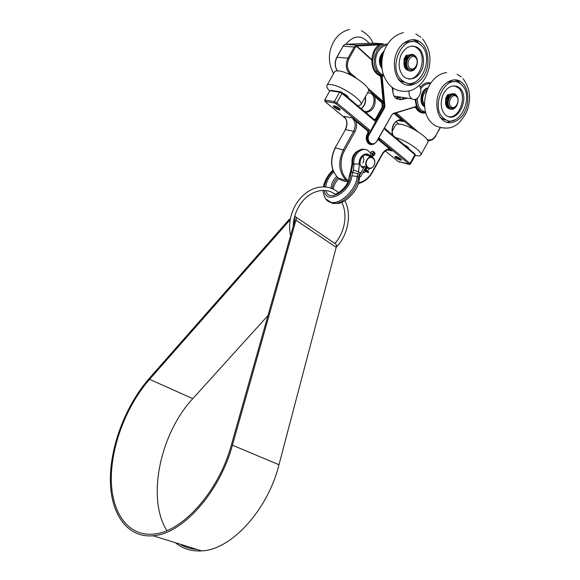 <?xml version="1.0" encoding="UTF-8"?>
<svg xmlns="http://www.w3.org/2000/svg" width="580" height="580" viewBox="0 0 580 580"><rect width="100%" height="100%" fill="white"/><g stroke="black" fill="none" stroke-linecap="round" stroke-linejoin="round"><path stroke-width="0.87" d="M401.802 81.628L401.44 81.156M396.604 98.89L399.91 96.998M404.159 97.621L400.795 99.651L396.502 98.825C394.617 97.541 393.443 95.497 392.979 92.698L392.885 87.957M401.49 81.164L401.875 81.664M373.788 43.137L383.271 43.79L356.787 45.182L357.294 45.987L379.218 44.812L379.675 45.262L383.271 43.79L379.218 44.812C374.745 47.908 372.309 52.896 371.911 59.762L371.911 60.218C371.882 68.15 374.6 73.37 380.067 75.864L380.792 76.981L381.749 76.944L380.792 75.458L383.873 76.045L380.299 74.747L383.88 76.074M415.091 99.368L416.621 107.597L415.418 106.974L416.621 107.597M362.913 156.114C364.095 158.195 364.08 160.457 362.87 162.915M384.837 127.245L378.682 138.185L384.322 128.354M381.589 133.125L392.051 114.485L376.978 140.817C373.274 147.813 365.168 141.274 369.293 134.502L384.504 107.953L384.91 106.125L382.104 75.799M378.682 138.185L377.798 139.555M378.146 139.142L378.798 138.337L380.168 138.7L379.11 139.396L409.001 164.053L398.3 161.544L385.337 150.938L398.054 161.356M384.671 127.752L385.156 129.688L384.431 128.499L384.627 127.818M376.202 121.466L375.789 121.22L370.359 131.37L376.202 121.466L376.565 119.212L376.195 120.365L376.645 120.328L383.909 107.641L384.243 106.176L383.054 105.988L382.822 103.544L383.25 103.617L383.786 102.305L383.278 102.16L383.25 103.617L382.684 102.406L383.278 102.16L383.141 101.478L383.815 101.413L381.473 76.908L380.726 75.531L378.762 74.559C374.535 71.615 372.483 66.845 372.599 60.24L374.651 51.156L379.675 45.262M345.593 118.436L325.293 101.834L325.228 101.413L334.508 102.986L335.733 103.617L368.496 130.638L369.554 129.927L370.359 131.37L369.532 132.748L370.627 131.537M369.416 132.501L368.706 134.19C366.93 137.989 367.256 141.071 369.677 143.441L369.699 143.463C372.389 145.014 374.818 144.188 376.978 140.983L376.978 140.817M376.195 120.365L375.789 121.22L374.608 120.807L374.491 119.871L342.185 92.669M396.546 112.752L414.751 107.177M395.038 113.209L396.474 113.078L417.767 131.617M337.393 70.847C334.769 66.591 334.653 62.002 337.045 57.072L343.171 46.103L344.752 44.544L345.781 44.29L356.787 45.182L356.163 45.305L356.794 46.081L371.911 59.762L372.621 59.769M356.163 45.305L355.808 45.443L356.482 46.255L371.911 60.218L372.599 60.24M368.981 43.137C361.529 34.626 353.778 35.01 345.731 44.297L373.738 43.137M368.568 90.139L382.684 102.406L371.149 93.344L381.727 102.703L382.147 103.61L382.155 107.148L375.666 118.849L374.035 119.487M344.563 44.602L342.99 46.153L354.213 47.031L355.207 47.524L357.294 45.987M374.093 119.342L365.994 112.716M375.376 96.367L374.847 96.737C376.188 105.662 373.259 110.94 366.052 112.571L365.393 112.208M394.125 113.491L400.874 119.321L401.396 118.965L394.842 113.274M392.29 134.864L384.823 128.383M392.79 135.285L392.348 134.727C391.137 126.121 393.979 120.981 400.874 119.321L403.593 121.51L401.396 118.965M356.439 120.879L355.91 121.242L367.669 130.935L368.199 130.58L356.439 120.879L352.14 117.907L355.91 121.242C357.019 124.852 356.656 128.412 354.829 131.928L344.607 150.343C338.618 160.696 340.554 175.319 348.377 180.547M382.089 154.396L382.111 154.07C384.054 150.778 386.512 149.06 389.492 148.915L390.014 148.574L378.421 139.12L379.11 139.396L378.29 139.678L389.492 148.915L392.261 150.967L390.014 148.574M395.915 156.469C398.997 157.564 400.809 158.753 401.346 160.022C400.968 161.059 394.24 157.412 394.915 156.542L395.915 156.469M345.615 118.305L345.187 117.776M334.29 105.85C337.603 106.981 339.575 108.315 340.214 109.859C339.771 111.034 332.659 106.988 333.42 105.988L334.29 105.85M392.116 114.543L393.298 113.404L392.051 114.485M424.437 104.835C421.442 99.535 422.247 94.728 426.844 90.415M446.817 98.934L447.115 98.216M447.434 97.592L447.84 96.94M448.282 96.36L448.637 95.968M451.421 108.235L449.609 107.677C444.599 104.9 448.507 92.851 453.843 94.649M456.533 96.577C460.716 100.492 455.14 110.613 450.979 106.655C446.73 102.776 452.378 92.525 456.533 96.577M456.322 95.685L455.662 95.178C450.326 91.495 444.918 104.654 450.464 107.8C455.394 111.367 461.02 99.731 456.322 95.685M381.749 64.866C380.625 61.4 381.009 58.058 382.894 54.832M405.246 60.001L405.572 59.175M405.92 58.493L406.348 57.819M406.776 57.253L407.146 56.855M410.553 69.89L408.443 69.281C403.027 66.374 406.595 53.839 412.409 55.412M415.534 57.5C420.137 61.806 414.272 72.413 409.683 68.056C405.014 63.771 410.966 53.041 415.534 57.5M415.352 56.601L414.526 55.97C408.61 52.048 403.173 65.997 409.291 69.368C414.714 73.153 420.478 61.023 415.352 56.601M424.567 106.742L424.408 106.64C418.267 103.305 420.935 88.936 427.953 87.863M382.046 68.716C377.95 62.43 378.624 56.543 384.061 51.054M444.374 119.096L443.432 119.458M447.39 96.519L446.962 97.143M445.824 99.891C445.273 102.754 445.679 105.009 447.042 106.662M445.802 99.825C445.164 103.428 445.752 106.125 447.564 107.916L449.855 109.025M453.364 93.641L449.058 94.489M447.274 96.41L446.875 97.063M448.935 116.776C459.853 118.226 467.436 95.7 458.541 87.986L454.343 85.739M462.593 83.172C468.473 88.145 469.706 102.747 464.892 111.519C460.998 120.401 450.319 125.751 443.917 120.894L442.446 119.741C436.595 115.195 434.811 100.906 439.488 91.742C443.163 82.766 453.589 76.937 460.201 81.338L462.593 83.172M445.244 114.753L446.404 115.659C457.975 123.772 470.344 97.491 459.889 88.16L458.243 86.884C452.168 84.499 447.137 86.986 443.156 94.351C440.01 102.79 440.706 109.591 445.244 114.753M443.41 118.081L444.78 119.161C458.809 129.565 475.034 96.606 461.716 84.84L459.585 83.208C445.425 73.5 429.838 107.155 443.41 118.081M454.524 79.801L457.54 81.026L461.397 84.535M455.003 119.835L446.955 122.337M454.321 81.794C451.675 81.106 448.942 81.512 446.129 83.02M440.14 117.037L442.134 118.719L447.39 120.422M404.303 81.889L403.288 82.28M406.188 58.058L405.92 57.42L405.456 58.058M404.245 61.089C403.752 63.938 404.195 66.258 405.565 68.034M404.173 60.886C403.571 64.677 404.26 67.548 406.239 69.498L408.893 70.782M412.047 54.404L407.675 55.209M405.724 57.231L405.304 57.913M408.414 79.018C420.101 80.17 427.351 56.97 417.803 48.64L415.737 47.089L412.503 45.965M421.993 43.529C428.41 48.995 430.041 64.453 425.038 73.653C421.051 82.925 409.719 88.443 402.614 83.244L400.773 81.816C394.414 76.828 392.16 61.77 396.952 52.12C400.678 42.746 411.64 36.656 418.999 41.274L421.993 43.529M403.716 76.596L405.166 77.713C411.749 80.584 417.172 78.22 421.435 70.615C425.053 63.88 423.806 52.671 419.144 48.742L417.085 47.183C410.43 44.66 405.072 47.248 401.012 54.948C397.844 63.814 398.743 71.028 403.716 76.596M401.78 80.083L403.499 81.41C418.92 92.517 435.587 58.152 421.073 45.269L418.397 43.268C402.832 33.075 387.034 68.164 401.78 80.083M412.395 39.665L416.346 41.086L420.928 45.131M416.172 81.432C413.185 83.825 410.002 85.006 406.616 84.984M412.271 41.782C408.914 41.166 405.63 41.992 402.418 44.247M398.112 78.706L400.874 81.084L406.971 82.947M358.208 43.783L356.83 43.834M448.159 98.274L446.839 97.034L446.158 98.716L446.716 101.435C446.448 104.828 447.325 107.264 449.355 108.75C452.125 110.142 454.597 109.112 456.772 105.662C458.911 100.753 458.425 96.954 455.329 94.25C453.807 93.373 452.204 93.467 450.522 94.525L448.376 94.692L447.368 96.07L448.688 97.317M448.376 94.692L447.84 94.62L446.832 95.997L448.587 97.476M448.855 94.54L447.84 94.62M449.435 94.547L448.318 94.468M450.522 94.525L449.464 94.547M446.716 101.435L446.179 101.362C445.911 104.748 446.796 107.184 448.826 108.67L450.674 109.308M446.593 100.666L446.056 100.594L446.179 101.362M446.201 99.361L445.665 99.281L446.056 100.594M446.158 98.716L445.628 98.636L445.665 99.281M446.839 97.034L446.303 96.954L445.628 98.636M448.362 96.534L448.536 95.533M449.014 95.533L448.478 96.65L449.014 95.533M446.912 99.165L447.086 98.165M447.564 98.165L447.028 99.281L447.564 98.165M453.473 93.656L449.986 94.453M447.368 96.07L446.832 95.997M406.623 59.16L405.173 57.79L404.463 59.559L405.108 62.481C404.876 66.149 405.913 68.803 408.204 70.427C411.205 71.906 413.837 70.869 416.092 67.316C418.347 62.075 417.716 57.978 414.214 55.042C412.568 54.128 410.879 54.194 409.125 55.238L407.051 55.238L405.732 56.782L407.182 58.152M406.798 55.354L406.261 55.303L405.195 56.739L407.066 58.348M407.312 55.201L406.261 55.303M409.125 55.238L408.276 55.281M405.108 62.481L404.579 62.43C404.347 66.098 405.384 68.744 407.675 70.368L409.872 71.064M404.963 61.661L404.434 61.611L404.579 62.43M404.521 60.247L403.985 60.197L404.434 61.611M404.463 59.559L403.934 59.508L403.985 60.197M405.173 57.79L404.637 57.739L403.934 59.508M406.855 57.362L406.993 56.245M407.501 56.267L406.95 57.442L407.501 56.267M405.326 60.117L405.463 59M405.971 59.022L405.42 60.197L405.971 59.022M412.01 54.404L408.588 55.194M405.732 56.782L405.195 56.739M392.138 131.356L395.661 124.99C396.241 124.026 397.916 123.787 400.693 124.272C411.024 125.838 430.693 139.012 427.815 142.339L420.826 155.019C420.196 156.006 418.31 156.136 415.171 155.418M408.82 148.785L408.936 148.632C408.784 147.588 407.153 146.298 404.035 144.754M395.473 137.54C406.304 140.331 423.327 152.141 420.826 155.019M396.705 157.956L396.198 157.238L396.8 157.194L394.915 156.542C395.451 157.811 397.257 159 400.33 160.094L401.346 160.022C401.034 158.971 399.41 157.84 396.481 156.629L400.062 159.333C399.388 159.507 398.272 159.05 396.705 157.956M329.694 91.053C327.272 88.544 326.351 86.681 326.931 85.47L334.464 71.963C335.022 71.014 336.48 70.673 338.821 70.941C349.356 71.775 371.809 87.377 368.38 91.335L360.883 104.828L357.802 105.814M348.312 97.824L348.348 97.737C348.16 96.454 346.325 94.946 342.845 93.221M326.931 85.47C327.454 84.578 328.882 84.288 331.202 84.608C341.606 85.681 364.16 101.138 360.883 104.828M335.421 107.684L334.776 106.763L335.298 106.684L333.42 105.988C334.051 107.532 336.023 108.866 339.329 109.99L340.214 109.859C339.829 108.569 338.046 107.278 334.849 105.988L338.858 109.091C338.198 109.308 337.052 108.844 335.421 107.684M394.574 96.918L395.19 97.701M398.888 96.853L396.959 97.375L395.93 98.404M394.059 96.07L397.793 96.693M409.096 91.002C408.733 94.54 409.639 97.121 411.814 98.745C417.31 102.783 423.936 90.922 419.217 85.514M325.974 190.537C328.113 203.544 350.842 189.377 350.472 174.906L351.422 171.694L350.508 171.694L352.046 163.437M325.59 198.788L330.933 202.362C340.438 204.849 356.229 189.493 357.258 176.465L358.585 171.752L353.445 170.063L351.85 175.784C350.465 192.799 325.213 205.762 324.365 190.399M359.651 175.254L359.121 174.768L358.476 177.393C357.454 190.414 341.671 205.748 332.166 203.246L327.671 200.781M357.911 173.84L350.458 171.789L349.08 176.98M360.586 173.558L360.231 173.021L359.121 174.768M369.402 156.585L368.597 155.759C363.413 151.221 356.599 163.292 362.058 167.359L363.58 168.156M365.864 168.113L366.488 167.881M361.028 166.155L364.204 166.96L363.943 166.409L364.363 166.329L366.052 167.772M373.89 165.655C375.354 162.444 375.086 159.812 373.071 157.767C368.626 153.852 362.739 164.278 367.43 167.779C369.801 169.273 371.954 168.562 373.89 165.655M373.89 165.547C370.606 171.615 363.667 166.199 367.053 160.138C370.395 154.041 377.268 159.565 373.89 165.547M360.695 176.603L359.252 175.979L360.695 176.603L365.864 167.25M371.562 157.064L373.919 154.722L374.086 152.424L372.411 153.512L371.512 157.057M372.2 154.838L373.099 152.395M365.697 169.549L368.452 171.694L368.597 172.688L365.567 170.332L365.371 168.251L365.907 167.286M368.597 172.688L367.401 172.376L364.349 169.998M290.21 219.668L289.449 219.153L289.978 219.929L149.589 379.327C127.296 404.731 111.722 443.816 111.295 477.543C110.874 511.139 127.078 536.435 153.243 534.108C181.953 532.571 218.856 491.485 231.319 445.07L294.887 220.407L294.364 217.652M293.712 220.842L294.596 221.437M289.449 219.153L149.263 378.399C126.614 404.224 110.787 443.932 110.352 478.232C109.917 512.386 126.404 538.153 153.062 535.76C182.25 534.158 219.762 492.362 232.413 445.172L295.974 220.212C296.496 218.058 296.09 216.695 294.763 216.137M290.551 217.906L290.464 218.341M175.319 542.684C182.693 548.796 191.48 551.529 201.68 550.891C231.231 549.84 267.699 510.19 278.98 464.754L336.197 247.341C336.683 245.036 336.125 243.658 334.515 243.208L295.822 217M267.96 315.571L192.777 398.663C160.711 432.941 146.138 497.763 166.851 530.598M179.959 544.134C184.976 547.259 190.573 548.999 196.75 549.361M293.502 222.299L294.219 222.778M294.314 222.423L293.552 221.908M392.145 87.428L392.979 92.698M416.418 106.611L393.298 113.404M400.795 99.651L407.624 98.129M392.283 89.16L392.841 88.936M403.651 99.318L403.448 98.412M392.044 114.666L393.175 113.781L415.548 106.597M368.496 130.638L368.764 133.277L368.496 130.638M369.554 129.927L336.806 102.856L342.055 93.424L374.608 120.807M374.854 120.089L376.565 119.212L374.695 120.024M375.666 118.849L376.26 119.154L382.749 107.452L384.504 107.953M414.736 107.365L416.338 107.546L419.782 111.36L423.741 112.672M415.729 107.815C418.158 111.868 421.421 113.571 425.524 112.919M423.828 112.665L419.782 111.36L425.814 112.926M439.923 128.006L435.812 135.466C433.354 139.425 430.469 140.788 427.163 139.555M394.893 113.252L413.431 129.13M400.243 99.731L400.084 97.027M415.99 99.086C415.969 104.893 417.752 109.062 421.341 111.606L425.807 112.904M430.86 82.933C427.01 82.005 423.458 83.447 420.203 87.261M380.067 75.864L380.792 75.458M380.792 76.981L383.141 101.478L367.691 88.029M383.786 102.305L383.815 101.413M368.235 43.37L373.643 43.145M376.753 71.173L375.876 71.92M387.585 44.051C383.184 44.094 379.559 46.516 376.703 51.33C372.447 61.255 373.65 69.056 380.299 74.747L378.762 74.559L380.872 75.48M382.423 76.886L381.749 76.944L384.243 106.176L384.91 106.125M355.808 45.443L354.213 47.031L347.993 58.174L336.922 57.297M337.321 70.847C334.631 66.591 334.486 62.017 336.871 57.123L343.041 46.335M347.188 73.428L349.696 73.74L351.922 75.675M348.986 58.674L347.993 58.174C345.223 64.315 345.789 69.498 349.696 73.74L350.559 73.116C346.942 69.18 346.412 64.365 348.986 58.674L355.207 47.524M367.56 92.815L371.149 93.344C377.754 98.484 372.005 113.673 364.356 111.331M356.584 78.351L350.559 73.116M382.147 103.61L382.822 103.544L382.263 102.341L381.727 102.703M398.815 124.04L396.14 121.742M435.812 135.466L440.169 128.071M427.736 140.592L429.396 140.657M398.148 120.531L403.593 121.51L399.388 120.198M382.387 106.046L383.054 105.988L382.749 107.452L382.155 107.148M340.098 91.727L331.303 90.393L330.245 90.748L339.59 92.177L342.055 93.424L341.968 92.481L340.707 91.85M393.204 113.76L415.418 106.974M367.669 130.935L367.872 132.914L368.467 133.219L368.01 134.045L367.415 133.741C364.196 139.077 368.097 146.428 372.882 144.195M367.872 132.914L367.415 133.741M371.004 144.108L369.076 143.311C366.654 140.94 366.299 137.851 368.01 134.045L369.293 134.502M387.483 149.908L392.261 150.967L388.325 149.742M382.111 154.07L372.215 171.963C368.728 178.009 364.175 181.627 358.549 182.809M335.146 147.835L345.477 129.63L353.626 131.312C356.076 125.954 355.583 121.481 352.14 117.907L343.962 116.377C347.391 119.915 347.899 124.33 345.477 129.63L335.146 147.835C329.541 159.978 330.593 170.078 338.299 178.14C330.745 170.136 329.766 160.029 335.363 147.82L344.607 150.343M340.402 178.727L346.361 180.452M361.282 108.75C364.9 105.756 366.277 101.725 365.414 96.679M347.986 181.627L346.267 180.373C338.691 172.289 337.734 162.074 343.404 149.72L353.626 131.312L354.829 131.928M347.855 181.547C344.295 181.634 341.113 180.496 338.299 178.14L346.267 180.373L347.978 181.649M399.845 162.233L399.424 162.125M398.3 161.544L408.943 164.365M409.436 164.452L410.451 163.988L410.046 163.4L409.001 164.053M385.265 128.941L414.714 153.751L414.86 154.672L410.046 163.4L380.168 138.7M378.334 139.135L379.059 139.359L378.102 139.222M334.508 102.986L334.341 101.601L325.061 100.043L325.228 101.413M330.716 90.32L329.817 90.828L324.64 100.115L325.271 101.834L345.6 118.458M335.733 103.617L336.806 102.856L334.341 101.601L339.59 92.177L340.663 91.814L341.968 92.481M385.156 129.688L414.86 154.672L415.258 155.266L410.451 163.988M383.46 74.892C376.152 73.094 372.976 60.313 377.935 51.946C380.262 47.951 383.242 45.697 386.889 45.167M420.645 88.856C423.443 85.064 426.662 83.361 430.302 83.737M425.546 112.027C419.992 110.722 417.266 106.133 417.368 98.281M447.745 97.882L448.144 97.23M447.985 97.085L447.579 97.73M447.187 98.513L446.948 99.136M453.328 107.517L450.457 107.8M452.784 94.794L455.336 95.794M406.247 58.805L406.674 58.123M406.507 57.971L406.08 58.645M405.616 59.595L405.471 59.972M427.837 88.095C421.363 89.842 419.05 102.885 424.546 106.466M424.495 105.922C419.768 102.203 421.805 90.697 427.612 88.595M383.851 51.656C379.291 56.825 378.66 62.306 381.966 68.114M381.879 67.229C379.327 62.075 379.885 57.173 383.554 52.519M350.472 174.906L349.095 176.465C348.66 188.645 334.007 195.496 334.95 193.981L332.412 192.553M331.006 188.145C331.216 184.027 333.072 180.133 336.581 176.451M333.667 171.956C329.027 176.494 326.388 181.489 325.75 186.956M337.618 177.531C334.356 181.004 332.565 184.701 332.238 188.623M333.333 193.06L333.761 193.582M351.422 171.694L352.829 164.154L352.096 163.763C351.277 156.129 354.598 151.307 362.058 149.299M361.775 171.419L360.231 173.021L358.585 171.752L359.382 163.901L352.829 164.154C351.386 156.063 358.911 147.168 365.11 149.575M370.837 153.345L368.438 150.988C362.406 145.667 352.277 155.034 354.003 164.452L353.445 170.063M324.409 186.854C325.337 180.967 328.265 175.631 333.188 170.846M323.002 190.378C323.923 197.679 326.562 201.673 330.933 202.362L332.166 203.246L338.452 203.435C339.974 202.899 339.191 203.877 345.724 200.31C354.25 193.408 358.774 186.361 359.288 179.155L358.476 177.393L357.258 176.465L351.85 175.784M364.327 172.166L365.69 171.049M365.965 169.759L365.958 169.034L365.48 169.193M359.382 163.901C358.048 156.607 366.806 150.423 370.207 156.187M367.843 168.077L365.958 169.034M369.924 156.694L370.366 155.897L371.816 156.506M370.366 155.897L372.041 155.839M370.482 155.563L370.852 153.236L372.411 153.512M373.868 155.36L373.919 154.722L372.708 154.44M372.244 156.658L372.019 155.962M370.852 153.236C371.207 148.973 377.268 152.823 373.933 155.309L372.092 156.854L371.802 156.52M366.197 167.511L365.61 168.562L365.32 168.243M364.399 170.041L365.567 170.332L364.399 170.041M365.61 168.562L365.589 170.346M336.197 247.341L295.974 220.212M278.98 464.754L232.413 445.172M149.589 379.327L192.777 398.663M378.305 138.859L377.094 140.976C372.954 145.993 372.382 144.123 369.707 143.463M396.125 121.749L398.786 124.04M427.721 140.57C431.034 140.998 433.782 139.381 435.957 135.713M393.146 135.582C390.282 129.819 394.146 117.189 403.035 121.075L398.801 120.321M369.677 143.441L371.033 144.123M358.339 183.526C364.175 182.229 368.873 178.473 372.447 172.267L382.336 154.381C385.388 149.843 388.614 148.639 392.022 150.785L387.759 149.836M345.158 117.74L344.07 116.493M344.041 116.464C347.239 119.959 347.637 124.352 345.252 129.652M365.291 96.896C366.002 101.797 364.639 105.727 361.209 108.685M414.976 154.004L415.258 155.266M368.177 43.37L369.228 43.087M400.048 99.753L399.874 97.034M329.817 90.828L324.64 100.115M450.464 107.8L449.609 107.677M409.291 69.368L408.443 69.281M446.614 72.638C425.909 74.697 416.157 111.599 433.572 124.548L435.776 126.027C453.785 132.443 460.063 122.793 466.32 112.585C471.576 99.934 470.474 88.624 463.007 78.641M457.076 74.225L461.288 76.981M456.895 86.717L458.243 86.884M457.54 81.026L460.201 81.338M442.134 118.719L444.78 119.161M403.499 32.56C394.023 35.054 387.375 41.716 383.547 52.548C381.727 58.544 381.328 64.59 382.358 70.68C383.148 75.414 386.693 82.897 391.768 87.138L394.407 88.921C401.577 92.466 409.241 91.502 412.858 89.704C418.847 86.732 423.465 81.838 426.728 75.037C432.122 61.596 430.73 49.554 422.545 38.896M415.824 33.988L420.87 37.272M415.744 47.081L417.085 47.183M416.346 41.086L418.999 41.274M400.874 81.084L403.499 81.41M361.456 30.747C367.299 34.082 371.113 38.157 372.889 42.978M333.565 73.58C329.172 65.475 328.258 57.094 330.825 48.43C334.123 38.142 340.358 31.798 349.537 29.391M449.355 108.75L448.826 108.67M408.204 70.427L407.675 70.368M408.74 147.994L408.936 148.632M408.276 147.465L407.958 148.052M348.123 96.954L348.348 97.737M347.695 96.425L347.362 97.019M394.19 96.164L411.814 98.745M338.742 178.502C335.776 181.714 333.935 185.237 333.224 189.065M332.906 170.085C327.838 175.022 324.655 180.605 323.364 186.825M359.941 176.4L359.332 178.792M366.205 171.448L362.623 173.108M367.314 170.81L369.772 168.584M372.577 157.441L372.36 156.564M368.597 155.759L365.233 154.962M367.43 167.779L366.118 167.446M364.559 166.395L359.252 175.979M373.418 152.272L374.086 152.424M293.212 226.338C293.379 219.719 295.104 213.404 298.381 207.393C306.001 192.85 323.176 185.68 334.638 193.908M341.794 202.413C347.906 214.158 344.875 232.45 334.964 243.339M290.565 235.69C288.39 225.489 289.927 215.456 295.184 205.603C299.817 197.57 305.87 191.965 313.345 188.805C322.806 185.353 331.209 186.608 338.553 192.567L338.582 192.596M336.255 247.087C347.275 236.546 352.423 214.694 344.897 200.839M294.778 218.102L294.328 217.797M201.68 550.891L153.062 535.76"/></g></svg>
